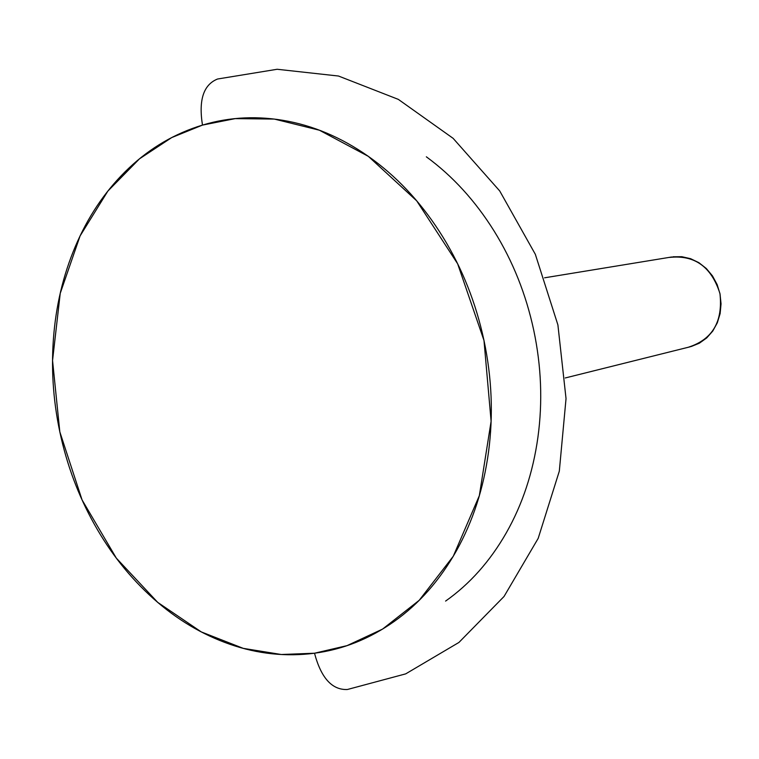<?xml version="1.0" encoding="UTF-8"?>
<svg xmlns="http://www.w3.org/2000/svg" width="759" height="759" viewBox="0 0 759 759"><rect width="100%" height="100%" fill="white"/><g stroke="black" fill="none" stroke-linecap="round" stroke-linejoin="round"><path stroke-width="1.14" d="M691.155 346.54L699.371 343.191L706.686 337.945L712.777 331.047L717.321 322.793L720.13 313.581L721.05 303.828L720.035 293.989L717.132 284.54L712.483 275.906L706.306 268.506L698.897 262.68L690.605 258.686L681.81 256.703L672.939 256.798M669.533 257.415C694.58 254.711 711.382 266.741 719.94 293.515C723.033 321.455 712.597 339.33 688.631 347.138M347.176 689.523C331.968 689.997 321.076 677.901 314.511 653.224L281.314 654.505L243.259 648.366L201.306 631.924L157.73 602.39L116.326 558.131L82.076 499.934L59.819 431.833L52.551 360.516L60.236 293.335L80.084 235.935L107.873 191.078L139.476 158.83L171.695 137.588L202.482 125.093C198.488 100.112 203.459 84.771 217.416 79.069C203.459 84.771 198.488 100.112 202.482 125.093L235.214 118.622L274.312 119.068L319.397 130.216L368.352 156.363L416.7 200.831L457.658 263.828L483.986 340.468L491.111 421.264L479.337 495.665L453.284 556.233L419.205 600.312L382.564 629.097L347.034 645.634L314.511 653.224C321.076 677.901 331.968 689.997 347.176 689.523M445.599 601.081C469.821 583.975 490.048 561.252 506.262 532.903C522.439 504.46 532.989 472.601 537.913 437.317C542.742 401.985 541.357 366.303 533.748 330.279C526.044 294.274 512.809 261.162 494.043 230.926C475.21 200.784 452.649 176.079 426.349 156.809M202.482 125.093C230.015 116.791 258.61 115.52 288.268 121.288C317.974 127.142 346.332 140.035 373.333 159.959C400.344 180.016 423.55 205.717 442.952 237.093C462.288 268.553 475.969 303.012 483.986 340.468C491.889 377.935 493.416 415.031 488.559 451.738C483.606 488.379 472.876 521.424 456.368 550.882C439.812 580.227 419.158 603.709 394.405 621.308C369.671 638.812 343.04 649.448 314.511 653.224C286.039 656.924 257.889 653.964 230.062 644.334C202.292 634.685 176.733 619.448 153.394 598.614C130.083 577.798 110.397 553.007 94.334 524.241C78.281 495.494 66.783 464.688 59.819 431.833C52.864 398.968 50.891 366.123 53.889 333.296C56.897 300.441 64.819 269.73 77.655 241.153C90.52 212.558 107.655 188.156 129.077 167.938C150.548 147.711 175.016 133.432 202.482 125.093M690.273 346.768L565.256 377.963M671.753 256.978L544.592 277.803M347.556 689.457L405.695 673.869L458.948 642.427L504.042 596.479L538.197 538.349L559.317 471.149L566.034 398.617L557.903 324.918L535.342 254.322L499.707 190.936L453.123 138.337L398.333 99.382L338.505 76.033L277.158 69.268L217.805 78.974"/></g></svg>
